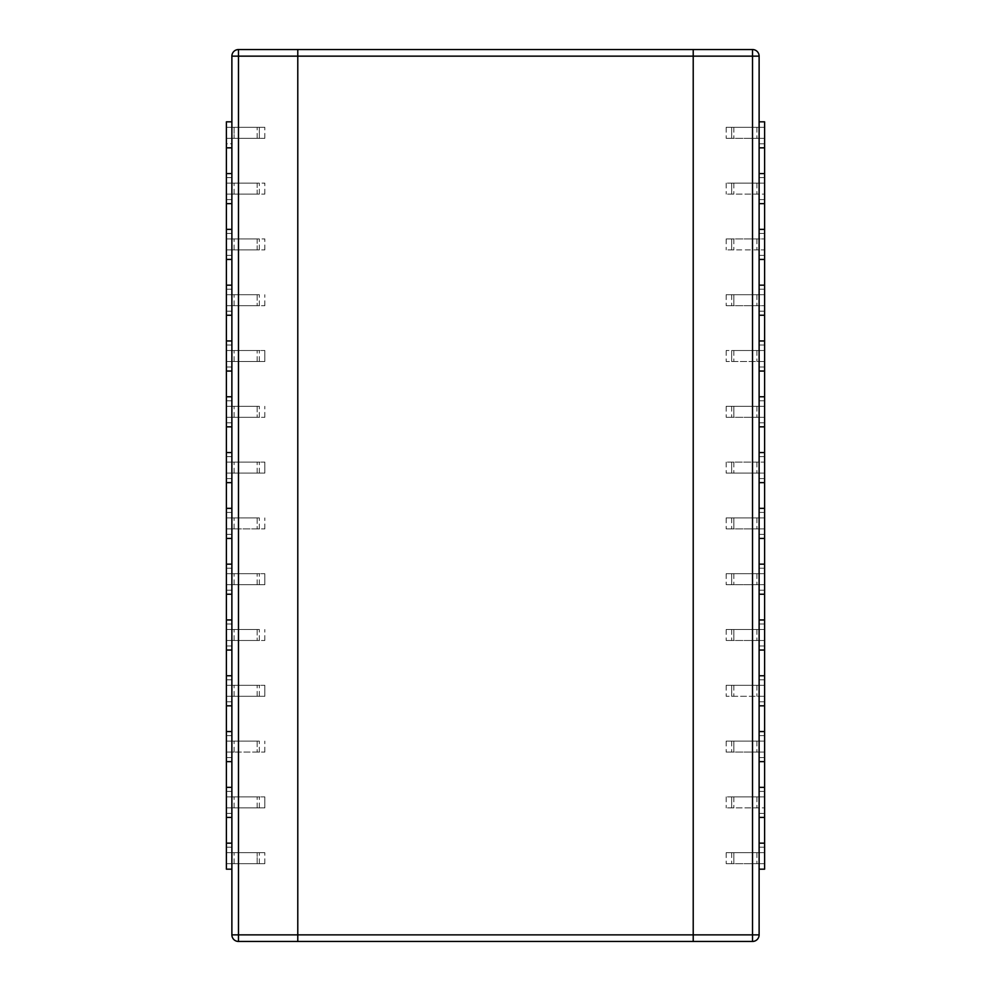 <?xml version="1.0" encoding="UTF-8"?>
<svg xmlns="http://www.w3.org/2000/svg" width="991" height="991" viewBox="0 0 991 991"><rect width="100%" height="100%" fill="white"/><g stroke="black" fill="none" stroke-linecap="round" stroke-linejoin="round"><path stroke-width="0.74" stroke-dasharray="4.96 3.72" d="M752.528 941.45L693.217 941.45L693.217 49.55L693.217 56.14L693.217 49.55L693.217 56.14L693.217 49.55L297.783 49.55L693.217 49.55L693.217 934.86L297.783 934.86L297.783 941.45L297.783 56.14L693.217 56.14L693.217 49.55L297.783 49.55L693.217 49.55L693.217 56.14L693.217 49.55L297.783 49.55L297.783 56.14L297.783 49.55L752.528 49.55A6.59 6.59 0 0 1 759.118 56.14L752.528 56.14L752.528 934.86L759.118 934.86A6.59 6.59 0 0 1 752.528 941.45L752.528 934.86L693.217 934.86L693.217 941.45L297.783 941.45L693.217 941.45L297.783 941.45L297.783 934.86L297.783 941.45L693.217 941.45L693.217 934.86L297.783 934.86L297.783 941.45L297.783 934.86L238.472 934.86L238.472 941.45A6.59 6.59 0 0 1 231.882 934.86L238.472 934.86L238.472 56.14L231.882 56.14A6.59 6.59 0 0 1 238.472 49.55L238.472 56.14L759.118 56.14L759.118 934.86L752.528 934.86L752.528 941.45L297.783 941.45L693.217 941.45L693.217 934.86L693.217 941.45L238.472 941.45L238.472 934.86L231.882 934.86L231.882 56.14L238.472 56.14L238.472 49.55L297.783 49.55L297.783 56.14L297.783 49.55L693.217 49.55L693.217 56.14L693.217 49.55L752.528 49.55L693.217 49.55L693.217 56.14L752.528 56.14L752.528 49.55A6.59 6.59 0 0 1 759.118 56.14A6.59 6.59 0 0 0 752.528 49.55L752.528 934.86L759.118 934.86A6.59 6.59 0 0 1 752.528 941.45A6.59 6.59 0 0 0 759.118 934.86L759.118 56.14L752.528 56.14L759.118 56.14L759.118 934.86L297.783 934.86L297.783 941.45L297.783 934.86L238.472 934.86L238.472 941.45L297.783 941.45L238.472 941.45A6.59 6.59 0 0 1 231.882 934.86A6.59 6.59 0 0 0 238.472 941.45L238.472 56.14L231.882 56.14L231.882 934.86L238.472 934.86L231.882 934.86L231.882 56.14A6.59 6.59 0 0 1 238.472 49.55A6.59 6.59 0 0 0 231.882 56.14L693.217 56.14L693.217 49.55L752.528 49.55L693.217 49.55L693.217 56.14L752.528 56.14L752.528 49.55A6.59 6.59 0 0 1 759.118 56.14A6.59 6.59 0 0 0 752.528 49.55L752.528 941.45L752.528 934.86L759.118 934.86A6.59 6.59 0 0 1 752.528 941.45L693.217 941.45L693.217 934.86L693.217 941.45L693.217 934.86L693.217 941.45L752.528 941.45A6.59 6.59 0 0 0 759.118 934.86L759.118 56.14L752.528 56.14L759.118 56.14L759.118 934.86L693.217 934.86L693.217 941.45L693.217 934.86L693.217 941.45L752.528 941.45L752.528 934.86L752.528 941.45L693.217 941.45L693.217 934.86L693.217 941.45L752.528 941.45A6.59 6.59 0 0 0 759.118 934.86A6.59 6.59 0 0 1 752.528 941.45L752.528 934.86L759.118 934.86L759.118 56.14A6.59 6.59 0 0 0 752.528 49.55L693.217 49.55L752.528 49.55A6.59 6.59 0 0 1 759.118 56.14L752.528 56.14L752.528 49.55M238.472 49.55L297.783 49.55L297.783 56.14L297.783 49.55L297.783 56.14L297.783 49.55L297.783 56.14L297.783 49.55L238.472 49.55L238.472 56.14L238.472 49.55L297.783 49.55L297.783 56.14L297.783 49.55L238.472 49.55A6.59 6.59 0 0 0 231.882 56.14L231.882 934.86A6.59 6.59 0 0 0 238.472 941.45L297.783 941.45L297.783 934.86L297.783 941.45L238.472 941.45A6.59 6.59 0 0 1 231.882 934.86L238.472 934.86L238.472 56.14L231.882 56.14A6.59 6.59 0 0 1 238.472 49.55L238.472 56.14L297.783 56.14L297.783 49.55L297.783 56.14L238.472 56.14L238.472 49.55L297.783 49.55L238.472 49.55A6.59 6.59 0 0 0 231.882 56.14L238.472 56.14L231.882 56.14L231.882 934.86L231.882 56.14A6.59 6.59 0 0 1 238.472 49.55L238.472 934.86L231.882 934.86A6.59 6.59 0 0 0 238.472 941.45L297.783 941.45L297.783 934.86L238.472 934.86L238.472 941.45A6.59 6.59 0 0 1 231.882 934.86L297.783 934.86L297.783 941.45L238.472 941.45M231.882 934.86L231.882 56.14M297.783 934.86L297.783 56.14L752.528 56.14L752.528 934.86L297.783 934.86M759.118 56.14L759.118 934.86M231.882 121.819L226.394 121.819L226.394 127.319L257.152 127.319L226.394 127.319L226.394 138.306L226.394 127.319L226.394 138.306L231.882 138.306L231.882 121.819L231.882 177.624L231.882 138.306L264.832 138.306L226.394 138.306L257.152 138.306L226.394 138.306L226.394 177.624L226.394 173.574L226.394 177.624L231.882 177.624L226.394 177.624L226.394 194.1L259.345 194.1L226.394 194.1L231.882 194.1L231.882 183.112L226.394 183.112L234.087 183.112L231.882 183.112L231.882 173.574L231.882 203.638L231.882 199.587L226.394 199.587L231.882 199.587L231.882 233.418L226.394 233.418L226.394 229.367L226.394 233.418L231.882 233.418L231.882 199.587L226.394 199.587L226.394 249.893L259.345 249.893L226.394 249.893L231.882 249.893L231.882 238.918L226.394 238.918L234.087 238.918L231.882 238.918L231.882 199.587L231.882 233.418L231.882 199.587L226.394 199.587L226.394 203.638L226.394 199.587L231.882 199.587L231.882 233.418L231.882 194.1L234.087 194.1L226.394 194.1L226.394 233.418L226.394 199.587L226.394 233.418L226.394 199.587L226.394 233.418L226.394 199.587L231.882 199.587L231.882 259.444L231.882 255.393L226.394 255.393L231.882 255.393L231.882 289.223L226.394 289.223L226.394 285.173L226.394 289.223L231.882 289.223L231.882 255.393L226.394 255.393L226.394 305.699L259.345 305.699L226.394 305.699L234.087 305.699L226.394 305.699L226.394 315.237L226.394 311.186L231.882 311.186L231.882 294.711L226.394 294.711L234.087 294.711L231.882 294.711L231.882 255.393L231.882 289.223L231.882 255.393L226.394 255.393L226.394 259.444L226.394 255.393L231.882 255.393L231.882 289.223L231.882 249.893L234.087 249.893L226.394 249.893L226.394 289.223L226.394 255.393L226.394 289.223L226.394 255.393L226.394 289.223L226.394 255.393L231.882 255.393L231.882 371.043L231.882 366.992L226.394 366.992L231.882 366.992L231.882 400.822L226.394 400.822L226.394 396.772L226.394 400.822L231.882 400.822L231.882 366.992L226.394 366.992L226.394 417.298L259.345 417.298L226.394 417.298L234.087 417.298L226.394 417.298L226.394 426.836L226.394 422.785L231.882 422.785L231.882 406.31L226.394 406.31L234.087 406.31L231.882 406.31L231.882 366.992L231.882 400.822L231.882 366.992L226.394 366.992L226.394 371.043L226.394 366.992L231.882 366.992L231.882 400.822L231.882 361.492L234.087 361.492L226.394 361.492L226.394 400.822L226.394 366.992L226.394 400.822L226.394 366.992L226.394 400.822L226.394 366.992L231.882 366.992L231.882 482.642L231.882 478.579L226.394 478.579L231.882 478.579L231.882 512.421L226.394 512.421L226.394 508.358L226.394 512.421L231.882 512.421L231.882 478.579L226.394 478.579L226.394 528.897L259.345 528.897L226.394 528.897L234.087 528.897L226.394 528.897L226.394 538.435L226.394 534.384L231.882 534.384L231.882 517.909L226.394 517.909L234.087 517.909L231.882 517.909L231.882 478.579L231.882 512.421L231.882 478.579L226.394 478.579L226.394 482.642L226.394 478.579L231.882 478.579L231.882 512.421L231.882 473.091L234.087 473.091L226.394 473.091L226.394 512.421L226.394 478.579L226.394 512.421L226.394 478.579L226.394 512.421L226.394 478.579L231.882 478.579L231.882 594.228L231.882 590.178L226.394 590.178L231.882 590.178L231.882 624.008L226.394 624.008L226.394 619.957L226.394 624.008L231.882 624.008L231.882 590.178L226.394 590.178L226.394 640.483L259.345 640.483L226.394 640.483L234.087 640.483L226.394 640.483L226.394 650.034L226.394 645.983L231.882 645.983L231.882 629.508L226.394 629.508L234.087 629.508L231.882 629.508L231.882 590.178L231.882 624.008L231.882 590.178L226.394 590.178L226.394 594.228L226.394 590.178L231.882 590.178L231.882 624.008L231.882 584.69L234.087 584.69L226.394 584.69L226.394 624.008L226.394 590.178L226.394 624.008L226.394 590.178L226.394 624.008L226.394 590.178L231.882 590.178L231.882 705.827L231.882 701.777L226.394 701.777L231.882 701.777L231.882 735.607L226.394 735.607L226.394 731.556L226.394 735.607L231.882 735.607L231.882 701.777L226.394 701.777L226.394 752.082L259.345 752.082L226.394 752.082L234.087 752.082L226.394 752.082L226.394 761.633L226.394 757.582L231.882 757.582L231.882 741.107L226.394 741.107L234.087 741.107L231.882 741.107L231.882 701.777L231.882 735.607L231.882 701.777L226.394 701.777L226.394 705.827L226.394 701.777L231.882 701.777L231.882 735.607L231.882 696.289L234.087 696.289L226.394 696.289L226.394 735.607L226.394 701.777L226.394 735.607L226.394 701.777L226.394 735.607L226.394 701.777L231.882 701.777L231.882 817.426L231.882 813.376L226.394 813.376L226.394 847.206L226.394 813.376L231.882 813.376L231.882 847.206L231.882 807.888L234.087 807.888L226.394 807.888L226.394 847.206L226.394 813.376L231.882 813.376L231.882 847.206L231.882 813.376L226.394 813.376L226.394 847.206L226.394 813.376L231.882 813.376L226.394 813.376L226.394 852.694L264.832 852.694L226.394 852.694L259.345 852.694L231.882 852.694L231.882 843.155L231.882 869.181L231.882 863.681L234.087 863.681L226.394 863.681L226.394 869.181L231.882 869.181M231.882 852.694L226.394 852.694L226.394 863.681L231.882 863.681L231.882 852.694M226.394 847.206L231.882 847.206L226.394 847.206L226.394 843.155L226.394 847.206L231.882 847.206L226.394 847.206M226.394 807.888L231.882 807.888L231.882 757.582L231.882 791.413L231.882 757.582L231.882 791.413L231.882 757.582L231.882 791.413L231.882 757.582L226.394 757.582L226.394 796.9L264.832 796.9L226.394 796.9L259.345 796.9L226.394 796.9L226.394 807.888L259.345 807.888L226.394 807.888L226.394 796.9L226.394 807.888M264.832 807.888L257.152 807.888L264.832 807.888L264.832 796.9L264.832 807.888M257.152 741.107L226.394 741.107L259.345 741.107L234.087 741.107L257.152 741.107L257.152 752.082L234.087 752.082L264.832 752.082L257.152 752.082L257.152 741.107M226.394 696.289L231.882 696.289L231.882 645.983L231.882 679.814L231.882 645.983L231.882 679.814L231.882 645.983L231.882 679.814L231.882 645.983L226.394 645.983L226.394 685.301L264.832 685.301L226.394 685.301L259.345 685.301L226.394 685.301L226.394 696.289L259.345 696.289L226.394 696.289L226.394 685.301L226.394 696.289M264.832 696.289L257.152 696.289L264.832 696.289L264.832 685.301L264.832 696.289M257.152 629.508L226.394 629.508L259.345 629.508L234.087 629.508L257.152 629.508L257.152 640.483L234.087 640.483L264.832 640.483L257.152 640.483L257.152 629.508M226.394 584.69L231.882 584.69L231.882 534.384L231.882 568.215L231.882 534.384L231.882 568.215L231.882 534.384L231.882 568.215L231.882 534.384L226.394 534.384L226.394 573.702L264.832 573.702L226.394 573.702L259.345 573.702L226.394 573.702L226.394 584.69L259.345 584.69L226.394 584.69L226.394 573.702L226.394 584.69M264.832 584.69L257.152 584.69L264.832 584.69L264.832 573.702L264.832 584.69M257.152 517.909L226.394 517.909L259.345 517.909L234.087 517.909L257.152 517.909L257.152 528.897L234.087 528.897L264.832 528.897L257.152 528.897L257.152 517.909M226.394 473.091L231.882 473.091L231.882 422.785L231.882 456.616L231.882 422.785L231.882 456.616L231.882 422.785L231.882 456.616L231.882 422.785L226.394 422.785L226.394 462.103L264.832 462.103L226.394 462.103L259.345 462.103L226.394 462.103L226.394 473.091L259.345 473.091L226.394 473.091L226.394 462.103L226.394 473.091M264.832 473.091L257.152 473.091L264.832 473.091L264.832 462.103L264.832 473.091M257.152 406.31L226.394 406.31L259.345 406.31L234.087 406.31L257.152 406.31L257.152 417.298L234.087 417.298L264.832 417.298L257.152 417.298L257.152 406.31M226.394 361.492L231.882 361.492L231.882 311.186L231.882 345.017L231.882 311.186L231.882 345.017L231.882 311.186L231.882 345.017L231.882 311.186L226.394 311.186L226.394 350.517L264.832 350.517L226.394 350.517L259.345 350.517L226.394 350.517L226.394 361.492L259.345 361.492L226.394 361.492L226.394 350.517L226.394 361.492M264.832 361.492L257.152 361.492L264.832 361.492L264.832 350.517L264.832 361.492M257.152 294.711L226.394 294.711L259.345 294.711L234.087 294.711L257.152 294.711L257.152 305.699L234.087 305.699L264.832 305.699L257.152 305.699L257.152 294.711M257.152 249.893L234.087 249.893L264.832 249.893L257.152 249.893L257.152 238.918L264.832 238.918L226.394 238.918L259.345 238.918L234.087 238.918L257.152 238.918L257.152 249.893M257.152 194.1L234.087 194.1L264.832 194.1L257.152 194.1L257.152 183.112L264.832 183.112L226.394 183.112L259.345 183.112L234.087 183.112L257.152 183.112L257.152 194.1M226.394 345.017L231.882 345.017L226.394 345.017L226.394 311.186L226.394 345.017L226.394 311.186L231.882 311.186L226.394 311.186L226.394 345.017L226.394 311.186L226.394 345.017L231.882 345.017L226.394 345.017M226.394 311.186L231.882 311.186L226.394 311.186M226.394 456.616L231.882 456.616L226.394 456.616L226.394 422.785L226.394 456.616L226.394 422.785L231.882 422.785L226.394 422.785L226.394 456.616L226.394 422.785L226.394 456.616L231.882 456.616L226.394 456.616M226.394 422.785L231.882 422.785L226.394 422.785M226.394 568.215L231.882 568.215L226.394 568.215L226.394 534.384L226.394 568.215L226.394 534.384L231.882 534.384L226.394 534.384L226.394 568.215L226.394 534.384L226.394 568.215L231.882 568.215L226.394 568.215M226.394 534.384L231.882 534.384L226.394 534.384M226.394 679.814L231.882 679.814L226.394 679.814L226.394 645.983L226.394 679.814L226.394 645.983L231.882 645.983L226.394 645.983L226.394 679.814L226.394 645.983L226.394 679.814L231.882 679.814L226.394 679.814M226.394 645.983L231.882 645.983L226.394 645.983M226.394 791.413L231.882 791.413L226.394 791.413L226.394 757.582L226.394 791.413L226.394 757.582L231.882 757.582L226.394 757.582L226.394 791.413L226.394 757.582L226.394 791.413L231.882 791.413L226.394 791.413M226.394 757.582L231.882 757.582L226.394 757.582M257.152 863.681L226.394 863.681L264.832 863.681L257.152 863.681L257.152 852.694L257.152 863.681M264.832 194.1L264.832 183.112L264.832 194.1M264.832 249.893L264.832 238.918L264.832 249.893M264.832 305.699L264.832 294.711L264.832 305.699M264.832 417.298L264.832 406.31L264.832 417.298M264.832 528.897L264.832 517.909L264.832 528.897M264.832 640.483L264.832 629.508L264.832 640.483M264.832 752.082L264.832 741.107L264.832 752.082M226.394 194.1L226.394 183.112L226.394 194.1M226.394 249.893L226.394 238.918L226.394 249.893M226.394 305.699L226.394 294.711L226.394 305.699M226.394 417.298L226.394 406.31L226.394 417.298M226.394 528.897L226.394 517.909L226.394 528.897M226.394 640.483L226.394 629.508L226.394 640.483M226.394 752.082L226.394 741.107L226.394 752.082M259.345 807.888L259.345 796.9L259.345 807.888M259.345 696.289L259.345 685.301L259.345 696.289M259.345 584.69L259.345 573.702L259.345 584.69M259.345 473.091L259.345 462.103L259.345 473.091M259.345 361.492L259.345 350.517L259.345 361.492M259.345 194.1L259.345 183.112L259.345 194.1M259.345 249.893L259.345 238.918L259.345 249.893M259.345 305.699L259.345 294.711L259.345 305.699M259.345 417.298L259.345 406.31L259.345 417.298M259.345 528.897L259.345 517.909L259.345 528.897M259.345 640.483L259.345 629.508L259.345 640.483M259.345 752.082L259.345 741.107L259.345 752.082M231.882 143.794L231.882 177.624L231.882 143.794L231.882 177.624L231.882 143.794L231.882 177.624L231.882 143.794L226.394 143.794L226.394 177.624L226.394 143.794L226.394 177.624L226.394 143.794L226.394 177.624L226.394 143.794L231.882 143.794M259.345 138.306L259.345 127.319L257.152 127.319L259.345 127.319L259.345 138.306M234.087 127.319L264.832 127.319L226.394 127.319L234.087 127.319L234.087 138.306L234.087 127.319M259.345 863.681L259.345 852.694L259.345 863.681M226.394 863.681L226.394 852.694L226.394 863.681M264.832 138.306L264.832 127.319L264.832 138.306M264.832 863.681L264.832 852.694L264.832 863.681M759.118 869.181L764.606 869.181L764.606 863.681L756.913 863.681L759.118 863.681L759.118 869.181L759.118 757.582L759.118 791.413L759.118 757.582L764.606 757.582L764.606 791.413L764.606 752.082L756.913 752.082L759.118 752.082L759.118 791.413L759.118 757.582L764.606 757.582L764.606 761.633L764.606 757.582L759.118 757.582L759.118 796.9L733.848 796.9L764.606 796.9L759.118 796.9L759.118 813.376L764.606 813.376L764.606 817.426L764.606 807.888L726.168 807.888L764.606 807.888L764.606 796.9L726.168 796.9L764.606 796.9L764.606 757.582L759.118 757.582L759.118 791.413L764.606 791.413L764.606 787.362L764.606 791.413L759.118 791.413L759.118 757.582L764.606 757.582L759.118 757.582L759.118 761.633L759.118 645.983L759.118 679.814L759.118 645.983L764.606 645.983L764.606 679.814L764.606 640.483L756.913 640.483L759.118 640.483L759.118 679.814L759.118 645.983L764.606 645.983L764.606 650.034L764.606 645.983L759.118 645.983L759.118 685.301L733.848 685.301L764.606 685.301L759.118 685.301L759.118 701.777L764.606 701.777L764.606 705.827L764.606 696.289L726.168 696.289L764.606 696.289L764.606 685.301L726.168 685.301L764.606 685.301L764.606 645.983L759.118 645.983L759.118 679.814L764.606 679.814L764.606 675.763L764.606 679.814L759.118 679.814L759.118 645.983L764.606 645.983L759.118 645.983L759.118 650.034L759.118 534.384L759.118 568.215L759.118 534.384L764.606 534.384L764.606 568.215L764.606 528.897L756.913 528.897L759.118 528.897L759.118 568.215L759.118 534.384L764.606 534.384L764.606 538.435L764.606 534.384L759.118 534.384L759.118 573.702L733.848 573.702L764.606 573.702L759.118 573.702L759.118 590.178L764.606 590.178L764.606 594.228L764.606 584.69L726.168 584.69L764.606 584.69L764.606 573.702L726.168 573.702L764.606 573.702L764.606 534.384L759.118 534.384L759.118 568.215L764.606 568.215L764.606 564.164L764.606 568.215L759.118 568.215L759.118 534.384L764.606 534.384L759.118 534.384L759.118 538.435L759.118 422.785L759.118 456.616L759.118 422.785L764.606 422.785L764.606 456.616L764.606 417.298L756.913 417.298L759.118 417.298L759.118 456.616L759.118 422.785L764.606 422.785L764.606 426.836L764.606 422.785L759.118 422.785L759.118 462.103L733.848 462.103L764.606 462.103L759.118 462.103L759.118 478.579L764.606 478.579L764.606 482.642L764.606 473.091L726.168 473.091L764.606 473.091L764.606 462.103L726.168 462.103L764.606 462.103L764.606 422.785L759.118 422.785L759.118 456.616L764.606 456.616L764.606 452.565L764.606 456.616L759.118 456.616L759.118 422.785L764.606 422.785L759.118 422.785L759.118 426.836L759.118 311.186L759.118 345.017L759.118 311.186L764.606 311.186L764.606 345.017L764.606 305.699L756.913 305.699L759.118 305.699L759.118 345.017L759.118 311.186L764.606 311.186L764.606 315.237L764.606 311.186L759.118 311.186L759.118 350.517L733.848 350.517L764.606 350.517L759.118 350.517L759.118 366.992L764.606 366.992L764.606 371.043L764.606 361.492L726.168 361.492L764.606 361.492L764.606 350.517L726.168 350.517L764.606 350.517L764.606 311.186L759.118 311.186L759.118 345.017L764.606 345.017L764.606 340.966L764.606 345.017L759.118 345.017L759.118 311.186L764.606 311.186L759.118 311.186L759.118 315.237L759.118 173.574L759.118 183.112L733.848 183.112L764.606 183.112L759.118 183.112L759.118 199.587L764.606 199.587L764.606 203.638L764.606 194.1L726.168 194.1L764.606 194.1L764.606 183.112L726.168 183.112L764.606 183.112L764.606 177.624L759.118 177.624L764.606 177.624L764.606 138.306L756.913 138.306L759.118 138.306L759.118 147.845L759.118 121.819L759.118 138.306L764.606 138.306L726.168 138.306L764.606 138.306L764.606 127.319L726.168 127.319L764.606 127.319L764.606 121.819L759.118 121.819M764.606 843.155L764.606 847.206L764.606 843.155M733.848 852.694L764.606 852.694L726.168 852.694L764.606 852.694L731.655 852.694L733.848 852.694L733.848 863.681L756.913 863.681L726.168 863.681L764.606 863.681L731.655 863.681L733.848 863.681L733.848 852.694M764.606 852.694L764.606 813.376L764.606 847.206L764.606 813.376L764.606 847.206L764.606 813.376L764.606 847.206L764.606 813.376L759.118 813.376L759.118 863.681L764.606 863.681L764.606 852.694M759.118 847.206L764.606 847.206L759.118 847.206L759.118 813.376L759.118 847.206L759.118 813.376L764.606 813.376L759.118 813.376L759.118 847.206L759.118 813.376L759.118 847.206L764.606 847.206L759.118 847.206M731.655 807.888L733.848 807.888L731.655 807.888L731.655 796.9L733.848 796.9L731.655 796.9L731.655 807.888M759.118 813.376L764.606 813.376L759.118 813.376M764.606 731.556L764.606 735.607L764.606 731.556M733.848 741.107L764.606 741.107L726.168 741.107L764.606 741.107L731.655 741.107L733.848 741.107L733.848 752.082L756.913 752.082L726.168 752.082L764.606 752.082L731.655 752.082L733.848 752.082L733.848 741.107M764.606 741.107L764.606 701.777L764.606 735.607L764.606 701.777L764.606 735.607L764.606 701.777L764.606 735.607L764.606 701.777L759.118 701.777L759.118 752.082L764.606 752.082L764.606 741.107M759.118 735.607L764.606 735.607L759.118 735.607L759.118 701.777L759.118 735.607L759.118 701.777L764.606 701.777L759.118 701.777L759.118 735.607L759.118 701.777L759.118 735.607L764.606 735.607L759.118 735.607M731.655 696.289L733.848 696.289L731.655 696.289L731.655 685.301L733.848 685.301L731.655 685.301L731.655 696.289M759.118 701.777L764.606 701.777L759.118 701.777M764.606 619.957L764.606 624.008L764.606 619.957M733.848 629.508L764.606 629.508L726.168 629.508L764.606 629.508L731.655 629.508L733.848 629.508L733.848 640.483L756.913 640.483L726.168 640.483L764.606 640.483L731.655 640.483L733.848 640.483L733.848 629.508M764.606 629.508L764.606 590.178L764.606 624.008L764.606 590.178L764.606 624.008L764.606 590.178L764.606 624.008L764.606 590.178L759.118 590.178L759.118 640.483L764.606 640.483L764.606 629.508M759.118 624.008L764.606 624.008L759.118 624.008L759.118 590.178L759.118 624.008L759.118 590.178L764.606 590.178L759.118 590.178L759.118 624.008L759.118 590.178L759.118 624.008L764.606 624.008L759.118 624.008M731.655 584.69L733.848 584.69L731.655 584.69L731.655 573.702L733.848 573.702L731.655 573.702L731.655 584.69M759.118 590.178L764.606 590.178L759.118 590.178M764.606 508.358L764.606 512.421L764.606 508.358M733.848 517.909L764.606 517.909L726.168 517.909L764.606 517.909L731.655 517.909L733.848 517.909L733.848 528.897L756.913 528.897L726.168 528.897L764.606 528.897L731.655 528.897L733.848 528.897L733.848 517.909M764.606 517.909L764.606 478.579L764.606 512.421L764.606 478.579L764.606 512.421L764.606 478.579L764.606 512.421L764.606 478.579L759.118 478.579L759.118 528.897L764.606 528.897L764.606 517.909M759.118 512.421L764.606 512.421L759.118 512.421L759.118 478.579L759.118 512.421L759.118 478.579L764.606 478.579L759.118 478.579L759.118 512.421L759.118 478.579L759.118 512.421L764.606 512.421L759.118 512.421M731.655 473.091L733.848 473.091L731.655 473.091L731.655 462.103L733.848 462.103L731.655 462.103L731.655 473.091M759.118 478.579L764.606 478.579L759.118 478.579M764.606 396.772L764.606 400.822L764.606 396.772M733.848 406.31L764.606 406.31L726.168 406.31L764.606 406.31L731.655 406.31L733.848 406.31L733.848 417.298L756.913 417.298L726.168 417.298L764.606 417.298L731.655 417.298L733.848 417.298L733.848 406.31M764.606 406.31L764.606 366.992L764.606 400.822L764.606 366.992L764.606 400.822L764.606 366.992L764.606 400.822L764.606 366.992L759.118 366.992L759.118 417.298L764.606 417.298L764.606 406.31M759.118 400.822L764.606 400.822L759.118 400.822L759.118 366.992L759.118 400.822L759.118 366.992L764.606 366.992L759.118 366.992L759.118 400.822L759.118 366.992L759.118 400.822L764.606 400.822L759.118 400.822M731.655 361.492L733.848 361.492L731.655 361.492L731.655 350.517L733.848 350.517L731.655 350.517L731.655 361.492M759.118 366.992L764.606 366.992L759.118 366.992M764.606 259.444L764.606 255.393L764.606 259.444M764.606 285.173L764.606 289.223L764.606 285.173M733.848 294.711L764.606 294.711L726.168 294.711L764.606 294.711L731.655 294.711L733.848 294.711L733.848 305.699L756.913 305.699L726.168 305.699L764.606 305.699L731.655 305.699L733.848 305.699L733.848 294.711M764.606 294.711L764.606 249.893L756.913 249.893L759.118 249.893L759.118 255.393L764.606 255.393L764.606 289.223L764.606 255.393L764.606 289.223L764.606 255.393L764.606 289.223L764.606 255.393L759.118 255.393L759.118 305.699L764.606 305.699L764.606 294.711M759.118 289.223L764.606 289.223L759.118 289.223L759.118 255.393L759.118 289.223L759.118 255.393L764.606 255.393L759.118 255.393L759.118 289.223L759.118 255.393L759.118 289.223L764.606 289.223L759.118 289.223M759.118 249.893L726.168 249.893L764.606 249.893L764.606 238.918L726.168 238.918L764.606 238.918L764.606 199.587L764.606 233.418L764.606 199.587L764.606 233.418L764.606 199.587L764.606 233.418L764.606 199.587L759.118 199.587L759.118 249.893M731.655 249.893L733.848 249.893L731.655 249.893L731.655 238.918L733.848 238.918L731.655 238.918L731.655 249.893M759.118 255.393L764.606 255.393L759.118 255.393M759.118 233.418L764.606 233.418L759.118 233.418L759.118 199.587L759.118 233.418L759.118 199.587L764.606 199.587L759.118 199.587L759.118 233.418L759.118 199.587L759.118 233.418L764.606 233.418L759.118 233.418M731.655 194.1L733.848 194.1L731.655 194.1L731.655 183.112L733.848 183.112L731.655 183.112L731.655 194.1M759.118 199.587L764.606 199.587L759.118 199.587M726.168 852.694L726.168 863.681L726.168 852.694M726.168 741.107L726.168 752.082L726.168 741.107M726.168 629.508L726.168 640.483L726.168 629.508M726.168 517.909L726.168 528.897L726.168 517.909M726.168 406.31L726.168 417.298L726.168 406.31M726.168 294.711L726.168 305.699L726.168 294.711M726.168 183.112L726.168 194.1L726.168 183.112M726.168 238.918L726.168 249.893L726.168 238.918M726.168 350.517L726.168 361.492L726.168 350.517M726.168 462.103L726.168 473.091L726.168 462.103M726.168 573.702L726.168 584.69L726.168 573.702M726.168 685.301L726.168 696.289L726.168 685.301M764.606 183.112L764.606 194.1L764.606 183.112M764.606 238.918L764.606 249.893L764.606 238.918M764.606 350.517L764.606 361.492L764.606 350.517M764.606 462.103L764.606 473.091L764.606 462.103M764.606 573.702L764.606 584.69L764.606 573.702M764.606 685.301L764.606 696.289L764.606 685.301M731.655 852.694L731.655 863.681L731.655 852.694M731.655 741.107L731.655 752.082L731.655 741.107M731.655 629.508L731.655 640.483L731.655 629.508M731.655 517.909L731.655 528.897L731.655 517.909M731.655 406.31L731.655 417.298L731.655 406.31M731.655 294.711L731.655 305.699L731.655 294.711M759.118 177.624L759.118 143.794L759.118 177.624L759.118 143.794L759.118 177.624L759.118 143.794L759.118 177.624L759.118 143.794L759.118 177.624L764.606 177.624L759.118 177.624M759.118 143.794L764.606 143.794L759.118 143.794M731.655 127.319L733.848 127.319L731.655 127.319L731.655 138.306L733.848 138.306L731.655 138.306L731.655 127.319M764.606 796.9L764.606 807.888L764.606 796.9M726.168 796.9L726.168 807.888L726.168 796.9M726.168 127.319L726.168 138.306L726.168 127.319M764.606 127.319L764.606 138.306L764.606 127.319M257.152 807.888L257.152 796.9L257.152 807.888M257.152 696.289L257.152 685.301L257.152 696.289M257.152 584.69L257.152 573.702L257.152 584.69M257.152 473.091L257.152 462.103L257.152 473.091M257.152 361.492L257.152 350.517L257.152 361.492M234.087 807.888L234.087 796.9L234.087 807.888M234.087 696.289L234.087 685.301L234.087 696.289M234.087 584.69L234.087 573.702L234.087 584.69M234.087 473.091L234.087 462.103L234.087 473.091M234.087 361.492L234.087 350.517L234.087 361.492M234.087 194.1L234.087 183.112L234.087 194.1M234.087 249.893L234.087 238.918L234.087 249.893M234.087 305.699L234.087 294.711L234.087 305.699M234.087 417.298L234.087 406.31L234.087 417.298M234.087 528.897L234.087 517.909L234.087 528.897M234.087 640.483L234.087 629.508L234.087 640.483M234.087 752.082L234.087 741.107L234.087 752.082M257.152 138.306L257.152 127.319L257.152 138.306M234.087 863.681L234.087 852.694L234.087 863.681M733.848 183.112L733.848 194.1L733.848 183.112M733.848 238.918L733.848 249.893L733.848 238.918M733.848 350.517L733.848 361.492L733.848 350.517M733.848 462.103L733.848 473.091L733.848 462.103M733.848 573.702L733.848 584.69L733.848 573.702M733.848 685.301L733.848 696.289L733.848 685.301M756.913 852.694L756.913 863.681L756.913 852.694M756.913 741.107L756.913 752.082L756.913 741.107M756.913 629.508L756.913 640.483L756.913 629.508M756.913 517.909L756.913 528.897L756.913 517.909M756.913 406.31L756.913 417.298L756.913 406.31M756.913 294.711L756.913 305.699L756.913 294.711M756.913 183.112L756.913 194.1L756.913 183.112M756.913 238.918L756.913 249.893L756.913 238.918M756.913 350.517L756.913 361.492L756.913 350.517M756.913 462.103L756.913 473.091L756.913 462.103M756.913 573.702L756.913 584.69L756.913 573.702M756.913 685.301L756.913 696.289L756.913 685.301M756.913 796.9L756.913 807.888L756.913 796.9M756.913 127.319L756.913 138.306L756.913 127.319M733.848 796.9L733.848 807.888L733.848 796.9M733.848 127.319L733.848 138.306L733.848 127.319M226.394 735.607L231.882 735.607L226.394 735.607M226.394 624.008L231.882 624.008L226.394 624.008M226.394 512.421L231.882 512.421L226.394 512.421M226.394 400.822L231.882 400.822L226.394 400.822M226.394 289.223L231.882 289.223L226.394 289.223M226.394 233.418L231.882 233.418L226.394 233.418M226.394 177.624L231.882 177.624L226.394 177.624M759.118 345.017L764.606 345.017L759.118 345.017M759.118 456.616L764.606 456.616L759.118 456.616M759.118 568.215L764.606 568.215L759.118 568.215M759.118 679.814L764.606 679.814L759.118 679.814M759.118 791.413L764.606 791.413L759.118 791.413"/><path stroke-width="1.49" d="M238.472 941.45L297.783 941.45L297.783 934.86L231.882 934.86A6.59 6.59 0 0 0 238.472 941.45L238.472 56.14L297.783 56.14L297.783 49.55L297.783 941.45L693.217 941.45L693.217 49.55L238.472 49.55A6.59 6.59 0 0 0 231.882 56.14L238.472 56.14L238.472 49.55M231.882 56.14L231.882 934.86M752.528 49.55L752.528 56.14L759.118 56.14A6.59 6.59 0 0 0 752.528 49.55L693.217 49.55L693.217 56.14L297.783 56.14L297.783 934.86L693.217 934.86L693.217 941.45L752.528 941.45A6.59 6.59 0 0 0 759.118 934.86L752.528 934.86L752.528 941.45M759.118 934.86L759.118 56.14M693.217 56.14L693.217 934.86L752.528 934.86L752.528 56.14L693.217 56.14M231.882 843.155L226.394 843.155L226.394 817.426L231.882 817.426M231.882 731.556L226.394 731.556L226.394 705.827L231.882 705.827M231.882 619.957L226.394 619.957L226.394 594.228L231.882 594.228M231.882 508.358L226.394 508.358L226.394 482.642L231.882 482.642M231.882 396.772L226.394 396.772L226.394 371.043L231.882 371.043M231.882 285.173L226.394 285.173L226.394 259.444L231.882 259.444M231.882 229.367L226.394 229.367L226.394 203.638L231.882 203.638M231.882 340.966L226.394 340.966L226.394 315.237L231.882 315.237M231.882 452.565L226.394 452.565L226.394 426.836L231.882 426.836M231.882 564.164L226.394 564.164L226.394 538.435L231.882 538.435M231.882 675.763L226.394 675.763L226.394 650.034L231.882 650.034M231.882 787.362L226.394 787.362L226.394 761.633L231.882 761.633M231.882 869.181L226.394 869.181L226.394 843.155M226.394 761.633L226.394 731.556M226.394 650.034L226.394 619.957M226.394 538.435L226.394 508.358M226.394 426.836L226.394 396.772M226.394 315.237L226.394 285.173M231.882 173.574L226.394 173.574L226.394 121.819L231.882 121.819M226.394 203.638L226.394 173.574M226.394 259.444L226.394 229.367M226.394 371.043L226.394 340.966M226.394 482.642L226.394 452.565M226.394 594.228L226.394 564.164M226.394 705.827L226.394 675.763M226.394 817.426L226.394 787.362M226.394 147.845L231.882 147.845M759.118 817.426L764.606 817.426L764.606 843.155L759.118 843.155M759.118 705.827L764.606 705.827L764.606 731.556L759.118 731.556M759.118 594.228L764.606 594.228L764.606 619.957L759.118 619.957M759.118 482.642L764.606 482.642L764.606 508.358L759.118 508.358M759.118 371.043L764.606 371.043L764.606 396.772L759.118 396.772M759.118 259.444L764.606 259.444L764.606 285.173L759.118 285.173M759.118 203.638L764.606 203.638L764.606 229.367L759.118 229.367M759.118 315.237L764.606 315.237L764.606 340.966L759.118 340.966M759.118 426.836L764.606 426.836L764.606 452.565L759.118 452.565M759.118 538.435L764.606 538.435L764.606 564.164L759.118 564.164M759.118 650.034L764.606 650.034L764.606 675.763L759.118 675.763M759.118 761.633L764.606 761.633L764.606 787.362L759.118 787.362M759.118 147.845L764.606 147.845L764.606 203.638M764.606 173.574L759.118 173.574M764.606 787.362L764.606 817.426M764.606 675.763L764.606 705.827M764.606 564.164L764.606 594.228M764.606 452.565L764.606 482.642M764.606 340.966L764.606 371.043M764.606 229.367L764.606 259.444M764.606 285.173L764.606 315.237M764.606 396.772L764.606 426.836M764.606 508.358L764.606 538.435M764.606 619.957L764.606 650.034M764.606 731.556L764.606 761.633M764.606 843.155L764.606 869.181L759.118 869.181M759.118 121.819L764.606 121.819L764.606 147.845"/></g></svg>
